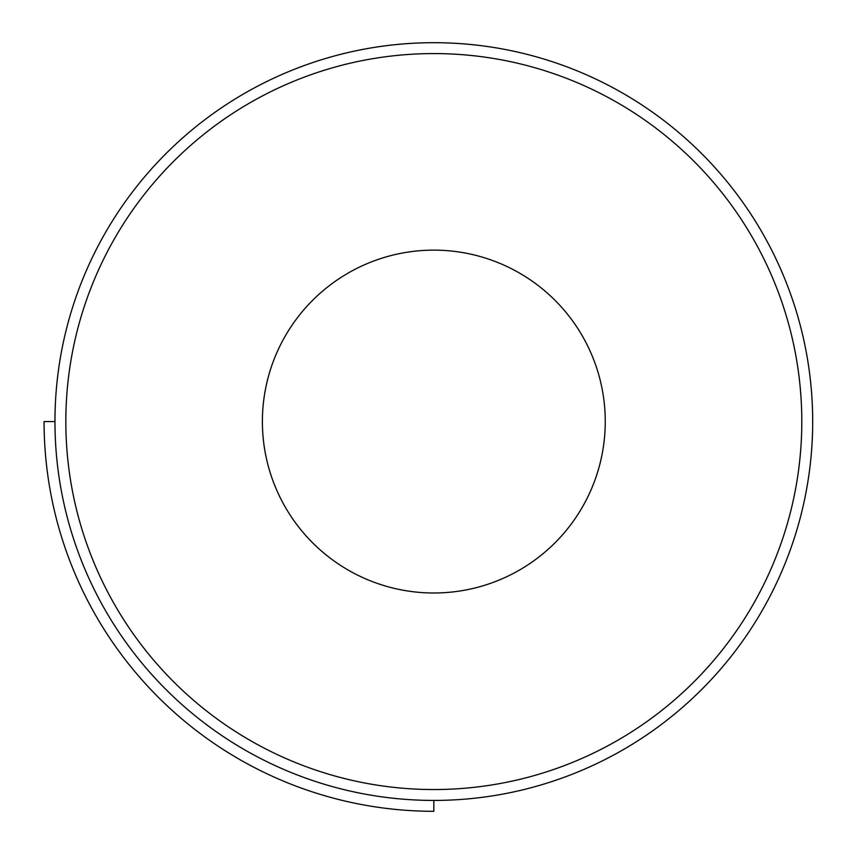 <?xml version="1.0" encoding="UTF-8"?>
<svg xmlns="http://www.w3.org/2000/svg" width="854" height="854" viewBox="0 0 854 854"><rect width="100%" height="100%" fill="white"/><g stroke="black" fill="none" stroke-linecap="round" stroke-linejoin="round"><path stroke-width="1.28" d="M54.955 421.566L44.077 421.566A389.734 389.734 0 0 0 433.821 811.3L433.821 800.422M433.821 42.7A378.866 378.866 0 0 0 105.715 610.994A378.866 378.866 0 0 0 761.928 610.994A378.866 378.866 0 0 0 433.821 42.7M433.821 250.137A171.419 171.419 0 0 0 285.364 507.276A171.419 171.419 0 0 0 582.279 507.276A171.419 171.419 0 0 0 433.821 250.137M433.821 53.578A367.989 367.989 0 0 0 115.13 605.55A367.989 367.989 0 0 0 752.502 605.55A367.989 367.989 0 0 0 433.821 53.578"/></g></svg>
